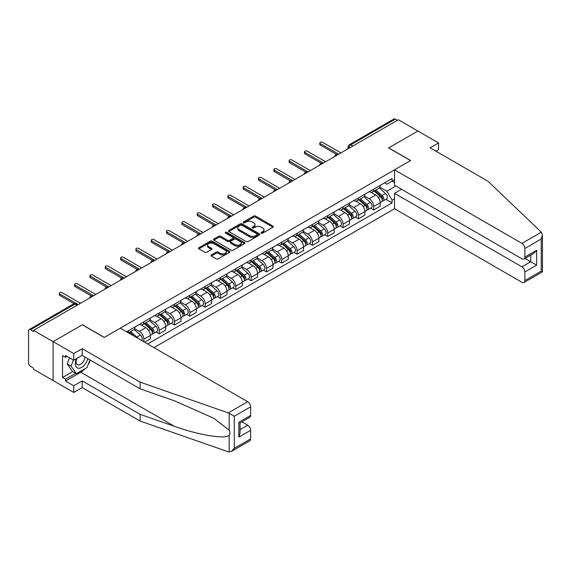 <?xml version="1.0" encoding="UTF-8"?>
<svg xmlns="http://www.w3.org/2000/svg" width="571" height="571" viewBox="0 0 571 571"><rect width="100%" height="100%" fill="white"/><g stroke="black" fill="none" stroke-linecap="round" stroke-linejoin="round"><path stroke-width="0.86" d="M261.368 233.125A0.956 0.55 0 0 0 262.717 233.125L272.959 227.215A1.363 0.785 0 0 0 273.359 226.658A1.363 0.785 0 0 0 272.959 226.102L255.608 216.081A1.363 0.785 0 0 0 253.681 216.081L243.439 221.998A0.956 0.55 0 0 0 243.153 222.383A0.956 0.55 0 0 0 243.439 222.776A0.956 0.55 0 0 0 244.788 222.776L246.108 222.012A4.361 2.52 0 0 1 252.282 222.012L253.724 222.84A4.361 2.52 0 0 1 255.009 224.624A4.361 2.52 0 0 1 253.724 226.409L252.403 227.172A0.956 0.55 0 0 0 252.125 227.558A0.956 0.55 0 0 0 252.403 227.95A0.956 0.55 0 0 0 253.752 227.95L255.08 227.187A4.361 2.52 0 0 1 261.247 227.187L262.696 228.022A4.361 2.52 0 0 1 263.973 229.799A4.361 2.52 0 0 1 262.696 231.583L261.368 232.347A0.956 0.55 0 0 0 261.09 232.74A0.956 0.55 0 0 0 261.368 233.125L261.368 232.347M211.356 254.93A1.363 0.785 0 0 0 210.956 255.487A1.363 0.785 0 0 0 211.356 256.044L216.223 258.856A1.363 0.785 0 0 0 218.151 258.856L229.528 252.289A1.363 0.785 0 0 0 229.927 251.732A1.363 0.785 0 0 0 229.528 251.176L212.176 241.155A1.363 0.785 0 0 0 210.242 241.155L198.865 247.728A1.363 0.785 0 0 0 198.465 248.285A1.363 0.785 0 0 0 198.865 248.842L204.746 252.232A1.363 0.785 0 0 0 206.681 252.232L211.548 249.42A1.363 0.785 0 0 0 211.948 248.863A1.363 0.785 0 0 0 211.548 248.306L208.629 246.629A3.647 2.106 0 0 1 207.559 245.137A3.647 2.106 0 0 1 209.814 243.189A3.647 2.106 0 0 1 213.79 243.646L225.217 250.241A3.647 2.106 0 0 1 226.28 251.732A3.647 2.106 0 0 1 224.032 253.681A3.647 2.106 0 0 1 220.056 253.224L218.151 252.125A1.363 0.785 0 0 0 216.223 252.125L211.356 254.93L211.356 256.044M33.561 330.366L398.365 119.753L417.908 131.037L388.637 147.932L410.542 160.579L104.279 337.397L82.374 324.749L53.103 341.651L33.561 330.366L33.561 331.501L30.513 329.745A2.776 1.606 -120 0 0 29.128 329.603A2.776 1.606 -120 0 0 28.55 330.88L28.55 362.978A2.776 1.606 -120 0 0 30.513 366.375L33.561 368.138L33.561 369.273L53.103 380.557L53.103 341.651L53.103 380.557L73.73 392.463L73.73 385.775L82.181 380.893L82.181 387.588L73.73 392.463M246.208 241.547A1.363 0.785 0 0 0 248.135 241.547L259.512 234.981A1.363 0.785 0 0 0 259.912 234.424A1.363 0.785 0 0 0 259.512 233.867L242.161 223.846A1.363 0.785 0 0 0 240.227 223.846L228.85 230.413A1.363 0.785 0 0 0 228.45 230.97A1.363 0.785 0 0 0 228.85 231.526L246.208 241.547M225.909 233.332A0.956 0.55 0 0 1 226.88 233.468L226.88 232.333L244.516 242.518A1.363 0.785 0 0 1 244.916 243.075A1.363 0.785 0 0 1 244.516 243.631L233.146 250.205A1.363 0.785 0 0 1 231.212 250.205L213.861 240.184L218.729 237.393L218.729 236.258L213.861 239.071A1.363 0.785 0 0 0 213.461 239.627A1.363 0.785 0 0 0 213.861 240.184L213.861 239.071M218.729 237.393A1.363 0.785 0 0 1 220.656 237.393L220.656 236.258A1.363 0.785 0 0 0 218.729 236.258M220.656 236.258L227.693 240.32A1.363 0.785 0 0 0 229.621 240.32L232.854 238.457A1.363 0.785 0 0 0 233.254 237.9A1.363 0.785 0 0 0 232.854 237.343L225.524 233.111A0.956 0.55 0 0 1 225.245 232.725A0.956 0.55 0 0 1 225.838 232.211A0.956 0.55 0 0 1 226.88 232.333M153.984 347.603L394.532 208.729L521.93 282.281A4.168 2.405 -120 0 0 524.014 282.488A4.168 2.405 -120 0 0 524.877 280.575L524.877 271.96A4.168 2.405 -120 0 0 521.93 266.85L530.766 261.746L536.661 265.151L524.877 271.96M352.885 146.005L350.822 144.813A2.776 1.606 60 0 0 349.431 144.677L393.926 118.989A2.776 1.606 60 0 1 395.318 119.125L350.822 144.813A2.776 1.606 120 0 0 348.86 148.217L348.86 148.332M397.38 120.317L395.318 119.125M373.705 189.108A6.388 3.69 60 0 1 372.385 191.97L378.866 188.23A6.388 3.69 -120 0 0 380.193 185.361M364.505 195.989L369.187 198.687A6.388 3.69 60 0 1 373.705 206.516L380.193 202.769A6.388 3.69 -120 0 0 375.675 194.947L371.036 192.27M380.193 202.769L380.193 206.231L373.705 209.971L370.6 208.179M372.385 191.97A6.388 3.69 60 0 1 369.237 191.685M373.705 206.516L373.705 209.971M358.388 197.951A6.388 3.69 60 0 1 357.061 200.821L363.549 197.074A6.388 3.69 -120 0 0 364.869 194.211M355.276 217.023L358.388 218.821L364.869 215.074L364.869 211.62A6.388 3.69 -120 0 0 360.351 203.79L355.712 201.113M357.061 200.821A6.388 3.69 60 0 1 353.92 200.528M349.188 204.832L353.87 207.537A6.388 3.69 60 0 1 358.388 215.36L358.388 218.821M343.064 206.795A6.388 3.69 60 0 1 341.736 209.664L348.224 205.924A6.388 3.69 -120 0 0 349.545 203.055M339.952 225.873L343.064 227.665L349.545 223.925L349.545 220.463A6.388 3.69 -120 0 0 345.027 212.64L340.387 209.957M341.736 209.664A6.388 3.69 60 0 1 338.596 209.379M333.864 213.675L338.546 216.38A6.388 3.69 60 0 1 343.064 224.21L343.064 227.665M327.74 215.645A6.388 3.69 60 0 1 326.419 218.515L332.9 214.767A6.388 3.69 -120 0 0 334.221 211.905M324.635 234.717L327.74 236.515L334.221 232.768L334.221 229.314A6.388 3.69 -120 0 0 329.703 221.484L325.063 218.807M326.419 218.515A6.388 3.69 60 0 1 323.272 218.222M318.539 222.526L323.222 225.231A6.388 3.69 60 0 1 327.74 233.054L327.74 236.515M312.416 224.489A6.388 3.69 60 0 1 311.095 227.358L317.576 223.618A6.388 3.69 -120 0 0 318.896 220.749M309.311 243.567L312.416 245.359L318.896 241.619L318.896 238.157A6.388 3.69 -120 0 0 314.378 230.334L309.739 227.651M311.095 227.358A6.388 3.69 60 0 1 307.947 227.072M303.215 231.369L307.897 234.074A6.388 3.69 60 0 1 312.416 241.904L312.416 245.359M297.091 233.339A6.388 3.69 60 0 1 295.771 236.208L302.252 232.461A6.388 3.69 -120 0 0 303.579 229.592M293.986 252.411L297.091 254.209L303.579 250.462L303.579 247.007A6.388 3.69 -120 0 0 299.061 239.178L294.422 236.501M295.771 236.208A6.388 3.69 60 0 1 292.623 235.916M287.891 240.22L292.573 242.925A6.388 3.69 60 0 1 297.091 250.748L297.091 254.209M281.774 242.183A6.388 3.69 60 0 1 280.447 245.052L286.928 241.312A6.388 3.69 -120 0 0 288.255 238.442M278.662 261.261L281.774 263.053L288.255 259.313L288.255 255.851A6.388 3.69 -120 0 0 283.737 248.028L279.098 245.344M280.447 245.052A6.388 3.69 60 0 1 277.299 244.766M272.574 249.063L277.256 251.768A6.388 3.69 60 0 1 281.774 259.591L281.774 263.053M266.45 251.033A6.388 3.69 60 0 1 265.122 253.902L271.61 250.155A6.388 3.69 -120 0 0 272.931 247.286M263.338 270.104L266.45 271.903L272.931 268.156L272.931 264.701A6.388 3.69 -120 0 0 268.413 256.871L263.773 254.195M265.122 253.902A6.388 3.69 60 0 1 261.982 253.61M257.25 257.914L261.932 260.612A6.388 3.69 60 0 1 266.45 268.441L266.45 271.903M251.126 259.876A6.388 3.69 60 0 1 249.805 262.746L256.286 259.006A6.388 3.69 -120 0 0 257.607 256.136M248.014 278.955L251.126 280.746L257.607 277.006L257.607 273.545A6.388 3.69 -120 0 0 253.089 265.722L248.449 263.038M249.805 262.746A6.388 3.69 60 0 1 246.658 262.46M241.926 266.757L246.608 269.462A6.388 3.69 60 0 1 251.126 277.285L251.126 280.746M235.802 268.727A6.388 3.69 60 0 1 234.481 271.596L240.962 267.849A6.388 3.69 -120 0 0 242.282 264.98M232.697 287.798L235.802 289.597L242.282 285.85L242.282 282.388A6.388 3.69 -120 0 0 237.764 274.565L233.125 271.889M234.481 271.596A6.388 3.69 60 0 1 231.334 271.304M226.601 275.607L231.284 278.305A6.388 3.69 60 0 1 235.802 286.135L235.802 289.597M220.477 277.57A6.388 3.69 60 0 1 219.157 280.44L225.638 276.699A6.388 3.69 -120 0 0 226.965 273.83M217.373 296.649L220.477 298.44L226.965 294.7L226.965 291.239A6.388 3.69 -120 0 0 222.447 283.409L217.801 280.732M219.157 280.44A6.388 3.69 60 0 1 216.009 280.154M211.277 284.451L215.959 287.156A6.388 3.69 60 0 1 220.477 294.979L220.477 298.44M205.153 286.421A6.388 3.69 60 0 1 203.833 289.283L210.314 285.543A6.388 3.69 -120 0 0 211.641 282.674M202.048 305.492L205.153 307.284L211.641 303.544L211.641 300.082A6.388 3.69 -120 0 0 207.123 292.259L202.484 289.583M203.833 289.283A6.388 3.69 60 0 1 200.685 288.997M195.953 293.301L200.635 295.999A6.388 3.69 60 0 1 205.153 303.829L205.153 307.284M189.836 295.264A6.388 3.69 60 0 1 188.509 298.133L194.989 294.386A6.388 3.69 -120 0 0 196.317 291.524M186.724 314.335L189.836 316.134L196.317 312.387L196.317 308.932A6.388 3.69 -120 0 0 191.799 301.103L187.16 298.426M188.509 298.133A6.388 3.69 60 0 1 185.368 297.841M180.636 302.145L185.318 304.85A6.388 3.69 60 0 1 189.836 312.672L189.836 316.134M174.512 304.107A6.388 3.69 60 0 1 173.184 306.977L179.672 303.237A6.388 3.69 -120 0 0 180.993 300.367M171.4 323.186L174.512 324.978L180.993 321.237L180.993 317.776A6.388 3.69 -120 0 0 176.475 309.953L171.835 307.269M173.184 306.977A6.388 3.69 60 0 1 170.044 306.691M165.312 310.988L169.994 313.693A6.388 3.69 60 0 1 174.512 321.523L174.512 324.978M159.188 312.958A6.388 3.69 60 0 1 157.867 315.827L164.348 312.08A6.388 3.69 -120 0 0 165.669 309.218M156.083 332.029L159.188 333.828L165.669 330.081L165.669 326.626A6.388 3.69 -120 0 0 161.15 318.796L156.511 316.12M157.867 315.827A6.388 3.69 60 0 1 154.72 315.535M149.987 319.839L154.67 322.544A6.388 3.69 60 0 1 159.188 330.366L159.188 333.828M143.863 321.801A6.388 3.69 60 0 1 142.543 324.671L149.024 320.931A6.388 3.69 -120 0 0 150.344 318.061M144.649 342.222L150.344 338.931L150.344 335.47A6.388 3.69 -120 0 0 145.826 327.647L141.187 324.963M142.543 324.671A6.388 3.69 60 0 1 139.395 324.385M134.663 328.682L139.345 331.387A6.388 3.69 60 0 1 143.863 339.217L143.863 341.765M128.396 332.836L133.7 329.774A6.388 3.69 -120 0 0 135.027 326.905M128.539 330.652A6.388 3.69 60 0 1 128.068 332.643M394.532 182.584L392.077 181.164L386.874 184.169L384.561 182.841M379.829 187.138L386.874 191.206L395.86 186.018M394.532 198.801L392.077 200.221L386.874 191.206M147.696 343.978L392.077 202.883L392.077 200.221M394.532 179.751L392.077 181.164L392.077 178.502L126.576 331.787M385.925 199.336L392.077 202.883M261.746 233.261L262.696 232.718A4.361 2.52 0 0 0 263.973 230.934L263.973 229.799M255.009 224.624L255.009 225.759A4.361 2.52 0 0 1 253.724 227.543L252.782 228.086M272.945 227.222L255.608 217.216A1.363 0.785 0 0 0 253.681 217.216L243.817 222.911M259.491 234.988L242.161 224.981A1.363 0.785 0 0 0 240.227 224.981L228.871 231.54L228.85 230.413M257.1 234.809A0.956 0.55 0 0 0 257.378 234.424A0.956 0.55 0 0 0 257.1 234.031L241.868 225.238A0.956 0.55 0 0 0 240.519 225.238L239.121 226.045A4.361 2.52 0 0 0 237.843 227.822A4.361 2.52 0 0 0 239.121 229.606L249.534 235.616A4.361 2.52 0 0 0 255.701 235.616L257.1 234.809L257.1 235.944A0.956 0.55 0 0 0 257.378 235.559L257.378 234.424M237.843 227.822L237.843 228.957A4.361 2.52 0 0 0 239.121 230.741L239.121 229.606M257.1 235.944L255.701 236.751A4.361 2.52 0 0 1 249.534 236.751L239.121 230.741M220.656 237.393L227.693 241.454A1.363 0.785 0 0 0 229.621 241.454L232.854 239.592A1.363 0.785 0 0 0 233.254 239.035L233.254 237.9M226.88 233.468L244.502 243.646M235.002 244.538A3.647 2.106 0 0 0 238.971 244.995A3.647 2.106 0 0 0 241.226 243.046A3.647 2.106 0 0 0 240.155 241.562L236.13 239.235A1.363 0.785 0 0 0 234.203 239.235L230.977 241.098A1.363 0.785 0 0 0 230.577 241.654A1.363 0.785 0 0 0 230.977 242.211L235.002 244.538L235.002 245.673A3.647 2.106 0 0 0 238.971 246.13A3.647 2.106 0 0 0 241.226 244.181L241.226 243.046M230.577 241.654L230.577 242.789A1.363 0.785 0 0 0 230.977 243.346L230.977 242.211M235.002 245.673L230.977 243.346M226.28 251.732L226.28 252.867A3.647 2.106 0 0 1 224.032 254.816A3.647 2.106 0 0 1 220.056 254.359L218.151 253.26A1.363 0.785 0 0 0 216.223 253.26L211.37 256.058M207.559 245.137L207.559 246.272A3.647 2.106 0 0 0 208.629 247.757L208.629 246.629M211.527 249.434L208.629 247.757M229.506 252.303L212.176 242.29A1.363 0.785 0 0 0 210.242 242.29L198.886 248.849M374.155 190.957L380.393 196.524A3.476 2.006 60 0 1 381.485 201.891L380.193 202.641M374.319 191.099L377.253 192.798M374.783 190.593L381.728 196.788A1.67 0.964 60 0 1 382.256 199.365A1.67 0.964 60 0 1 382.099 199.429M375.818 189.986L382.063 195.56A3.476 2.006 60 0 1 383.155 200.928A3.476 2.006 60 0 1 382.106 201.042M379.301 187.902L385.603 193.519A3.476 2.006 60 0 1 386.688 198.886L383.155 200.928M336.555 154.441L320.274 145.041A1.599 0.921 180 0 1 319.81 144.392L319.81 142.914A1.599 0.921 -0 0 0 320.274 143.571L338.689 154.199M340.951 152.892L322.536 142.265A1.599 0.921 -0 0 0 320.795 142.065A1.599 0.921 -0 0 0 319.81 142.914M358.831 199.8L365.076 205.374A3.476 2.006 60 0 1 366.161 210.742L364.869 211.491M358.995 199.95L361.935 201.642M359.459 199.436L366.404 205.639A1.67 0.964 60 0 1 366.932 208.215A1.67 0.964 60 0 1 366.775 208.272M360.501 198.836L366.739 204.411A3.476 2.006 60 0 1 367.831 209.778A3.476 2.006 60 0 1 366.782 209.892M363.977 196.745L370.279 202.362A3.476 2.006 60 0 1 371.371 207.737L367.831 209.778M343.506 208.643L349.752 214.218A3.476 2.006 60 0 1 350.837 219.585L349.545 220.335M343.671 208.793L346.611 210.492M344.135 208.279L351.086 214.482A1.67 0.964 60 0 1 351.608 217.059A1.67 0.964 60 0 1 351.458 217.123M345.177 207.68L351.422 213.254A3.476 2.006 60 0 1 352.507 218.622A3.476 2.006 60 0 1 351.458 218.736M348.66 205.596L354.955 211.213A3.476 2.006 60 0 1 356.047 216.58L352.507 218.622M541.315 232.183L542.45 234.931L541.229 239.035L524.877 248.478A4.168 2.405 -120 0 0 521.93 243.374L541.315 232.183L488.041 181.278L430.091 147.818L438.535 142.943L417.908 131.037L388.737 147.875L410.642 160.522L394.532 169.823L521.93 243.374M438.535 142.943L438.535 149.638L435.887 151.165M394.532 208.729L394.532 193.305L521.93 266.85M394.532 169.823L394.532 185.247L521.93 258.799A4.168 2.405 -120 0 0 524.014 259.006A4.168 2.405 -120 0 0 524.877 257.1L524.877 248.478M401.506 189.272L394.532 193.305M525.013 258.427L530.766 261.746L530.766 255.109M524.877 257.1L536.661 250.291L533.714 253.403L524.014 259.006M524.877 280.575L541.229 271.132L541.85 271.489M82.181 380.893L140.131 414.353L140.131 421.048L228.3 451.804L231.334 451.461L234.281 448.349L250.633 438.906A4.168 2.405 60 0 1 249.77 440.819L231.334 451.461M140.131 414.353L174.383 426.301C198.715 435.145 225.98 439.534 229.178 435.131C230.249 433.789 230.249 432.14 229.178 430.191L213.875 418.3L174.383 400.785L140.131 388.837L82.181 355.376L73.73 360.251L65.479 355.49L65.479 357.303L62.539 355.605L62.539 377.495L65.479 379.194L75.7 373.298M140.131 421.048L82.181 387.588M250.633 406.809L234.281 416.252L228.3 412.904L140.131 382.142L82.181 348.681L73.73 353.563L53.103 341.651L82.281 324.806L104.179 337.454L120.288 328.154L247.686 401.706A4.168 2.405 60 0 1 250.633 406.809L250.633 415.431A4.168 2.405 60 0 1 249.77 417.337L240.07 422.94L240.07 432.989L238.849 437.093L238.849 422.233C240.434 423.154 240.434 423.154 238.849 422.233L250.633 415.431M73.73 353.563L73.73 360.251M85.036 368.695A15.624 9.022 -60 0 1 80.704 372.221L65.479 381.007L73.73 385.775M65.479 381.007L65.479 379.194M82.181 348.681L82.181 355.376M140.131 382.142L140.131 388.837M240.07 429.585L247.686 425.188A4.168 2.405 60 0 1 250.633 430.291L250.633 438.906M247.686 425.188L241.933 421.862M90.361 360.101A15.624 9.022 -60 0 1 88.141 364.605M67.057 356.397L65.479 357.303M62.539 377.495L72.753 371.593M76.543 358.631A9.029 5.21 120 0 0 75.308 363.713A9.029 5.21 120 0 0 80.761 367.86A9.029 5.21 120 0 0 87.806 358.624M77.028 358.352A6.181 3.569 120 0 0 76.157 361.878A6.181 3.569 120 0 0 77.435 364.705A6.181 3.569 120 0 0 82.153 363.099A6.181 3.569 120 0 0 84.893 356.946M89.975 359.88L86.992 367.567L76.386 373.691L72.46 371.421L67.157 363.877L69.512 357.817M76.386 373.691L71.082 366.147L73.438 360.08M67.157 363.877L71.082 366.147M321.23 163.285L304.95 153.892A1.599 0.921 180 0 1 304.486 153.235L304.486 151.765A1.599 0.921 -0 0 0 304.95 152.414L323.372 163.049M325.627 161.743L307.212 151.108A1.599 0.921 -0 0 0 305.471 150.908A1.599 0.921 -0 0 0 304.486 151.765M305.906 172.135L289.625 162.735A1.599 0.921 180 0 1 289.162 162.085L289.162 160.608A1.599 0.921 -0 0 0 289.625 161.258L308.047 171.892M310.303 170.586L291.888 159.959A1.599 0.921 -0 0 0 290.147 159.759A1.599 0.921 -0 0 0 289.162 160.608M328.182 217.494L334.428 223.061A3.476 2.006 60 0 1 335.52 228.436L334.221 229.185M328.346 217.644L331.287 219.335M328.81 217.13L335.762 223.332A1.67 0.964 60 0 1 336.283 225.909A1.67 0.964 60 0 1 336.133 225.966M329.852 216.53L336.098 222.098A3.476 2.006 60 0 1 337.19 227.472A3.476 2.006 60 0 1 336.141 227.579M333.336 214.439L339.631 220.056A3.476 2.006 60 0 1 340.723 225.431L337.19 227.472M312.858 226.337L319.103 231.912A3.476 2.006 60 0 1 320.195 237.279L318.896 238.028M313.022 226.487L315.963 228.186M313.493 225.973L320.438 232.176A1.67 0.964 60 0 1 320.959 234.752A1.67 0.964 60 0 1 320.809 234.817M314.528 225.374L320.774 230.948A3.476 2.006 60 0 1 321.866 236.315A3.476 2.006 60 0 1 320.816 236.43M318.011 223.282L324.307 228.907A3.476 2.006 60 0 1 325.399 234.274L321.866 236.315M297.534 235.188L303.779 240.755A3.476 2.006 60 0 1 304.871 246.13L303.572 246.879M297.705 235.331L300.639 237.029M298.169 234.824L305.114 241.019A1.67 0.964 60 0 1 305.635 243.603A1.67 0.964 60 0 1 305.485 243.66M299.204 234.224L305.449 239.791A3.476 2.006 60 0 1 306.541 245.166A3.476 2.006 60 0 1 305.492 245.273M302.687 232.133L308.99 237.75A3.476 2.006 60 0 1 310.074 243.125L306.541 245.166M290.582 180.978L274.308 171.578A1.599 0.921 180 0 1 273.837 170.929L273.837 169.459A1.599 0.921 -0 0 0 274.308 170.108L292.723 180.743M294.979 179.437L276.564 168.802A1.599 0.921 -0 0 0 274.822 168.602A1.599 0.921 -0 0 0 273.837 169.459M275.258 189.829L258.984 180.429A1.599 0.921 180 0 1 258.513 179.779L258.513 178.302A1.599 0.921 -0 0 0 258.984 178.951L277.399 189.586M279.662 188.28L261.24 177.652A1.599 0.921 -0 0 0 259.498 177.453A1.599 0.921 -0 0 0 258.513 178.302M259.941 198.672L243.66 189.272A1.599 0.921 180 0 1 243.189 188.623L243.189 187.145A1.599 0.921 -0 0 0 243.66 187.802L262.075 198.437M264.337 197.131L245.923 186.496A1.599 0.921 -0 0 0 244.181 186.296A1.599 0.921 -0 0 0 243.189 187.145M282.217 244.031L288.455 249.606A3.476 2.006 60 0 1 289.547 254.973L288.255 255.722M282.381 244.181L285.322 245.88M282.845 243.667L289.79 249.87A1.67 0.964 60 0 1 290.318 252.446A1.67 0.964 60 0 1 290.161 252.503M283.887 243.068L290.125 248.642A3.476 2.006 60 0 1 291.217 254.009A3.476 2.006 60 0 1 290.168 254.124M287.363 240.976L293.665 246.601A3.476 2.006 60 0 1 294.757 251.968L291.217 254.009M244.616 207.523L228.336 198.123A1.599 0.921 180 0 1 227.872 197.466L227.872 195.996A1.599 0.921 -0 0 0 228.336 196.645L246.758 207.28M249.013 205.974L230.598 195.346A1.599 0.921 -0 0 0 228.857 195.139A1.599 0.921 -0 0 0 227.872 195.996M266.893 252.882L273.138 258.449A3.476 2.006 60 0 1 274.223 263.823L272.931 264.566M267.057 253.024L269.997 254.723M267.521 252.518L274.465 258.713A1.67 0.964 60 0 1 274.994 261.29A1.67 0.964 60 0 1 274.844 261.354M268.563 251.918L274.808 257.485A3.476 2.006 60 0 1 275.893 262.86A3.476 2.006 60 0 1 274.844 262.967M272.046 249.827L278.341 255.444A3.476 2.006 60 0 1 279.433 260.819L275.893 262.86M229.292 216.366L213.012 206.966A1.599 0.921 180 0 1 212.548 206.317L212.548 204.839A1.599 0.921 -0 0 0 213.012 205.496L231.433 216.124M233.689 214.824L215.274 204.19A1.599 0.921 -0 0 0 213.533 203.99A1.599 0.921 -0 0 0 212.548 204.839M251.568 261.725L257.814 267.299A3.476 2.006 60 0 1 258.906 272.667L257.607 273.416M251.732 261.875L254.673 263.574M252.196 261.361L259.148 267.563A1.67 0.964 60 0 1 259.669 270.14A1.67 0.964 60 0 1 259.519 270.197M253.239 260.761L259.484 266.336A3.476 2.006 60 0 1 260.569 271.703A3.476 2.006 60 0 1 259.527 271.817M256.722 258.67L263.017 264.294A3.476 2.006 60 0 1 264.109 269.662L260.569 271.703M213.968 225.21L197.694 215.817A1.599 0.921 180 0 1 197.223 215.16L197.223 213.69A1.599 0.921 -0 0 0 197.694 214.339L216.109 224.974M218.365 223.668L199.95 213.033A1.599 0.921 -0 0 0 198.208 212.833A1.599 0.921 -0 0 0 197.223 213.69M236.244 270.575L242.489 276.143A3.476 2.006 60 0 1 243.581 281.517L242.282 282.26M236.408 270.718L239.349 272.417M236.872 270.211L243.824 276.407A1.67 0.964 60 0 1 244.345 278.983A1.67 0.964 60 0 1 244.195 279.048M237.914 269.612L244.16 275.179A3.476 2.006 60 0 1 245.252 280.554A3.476 2.006 60 0 1 244.202 280.661M241.397 267.521L247.693 273.138A3.476 2.006 60 0 1 248.785 278.505L245.252 280.554M198.644 234.06L182.37 224.66A1.599 0.921 180 0 1 181.899 224.01L181.899 222.533A1.599 0.921 -0 0 0 182.37 223.19L200.785 233.817M203.048 232.518L184.626 221.883A1.599 0.921 -0 0 0 182.884 221.684A1.599 0.921 -0 0 0 181.899 222.533M220.92 279.419L227.165 284.993A3.476 2.006 60 0 1 228.257 290.361L226.958 291.11M221.091 279.569L224.025 281.26M221.555 279.055L228.5 285.257A1.67 0.964 60 0 1 229.021 287.834A1.67 0.964 60 0 1 228.871 287.891M222.59 278.455L228.835 284.03A3.476 2.006 60 0 1 229.927 289.397A3.476 2.006 60 0 1 228.878 289.511M226.073 276.364L232.376 281.988A3.476 2.006 60 0 1 233.46 287.356L229.927 289.397M183.327 242.903L167.046 233.51A1.599 0.921 180 0 1 166.575 232.854L166.575 231.383A1.599 0.921 -0 0 0 167.046 232.033L185.461 242.668M187.723 241.362L169.302 230.727A1.599 0.921 -0 0 0 167.567 230.527A1.599 0.921 -0 0 0 166.575 231.383M205.603 288.269L211.841 293.837A3.476 2.006 60 0 1 212.933 299.204L211.641 299.953M205.767 288.412L208.7 290.111M206.231 287.905L213.176 294.101A1.67 0.964 60 0 1 213.704 296.677A1.67 0.964 60 0 1 213.547 296.742M207.266 287.299L213.511 292.873A3.476 2.006 60 0 1 214.603 298.24A3.476 2.006 60 0 1 213.554 298.355M210.749 285.214L217.051 290.832A3.476 2.006 60 0 1 218.136 296.199L214.603 298.24M168.002 251.754L151.722 242.354A1.599 0.921 180 0 1 151.258 241.704L151.258 240.227A1.599 0.921 -0 0 0 151.722 240.883L170.137 251.511M172.399 250.205L153.984 239.577A1.599 0.921 -0 0 0 152.243 239.377A1.599 0.921 -0 0 0 151.258 240.227M190.279 297.113L196.524 302.687A3.476 2.006 60 0 1 197.609 308.055L196.317 308.804M190.443 297.263L193.383 298.954M190.907 296.749L197.851 302.951A1.67 0.964 60 0 1 198.38 305.528A1.67 0.964 60 0 1 198.223 305.585M191.949 296.149L198.187 301.724A3.476 2.006 60 0 1 199.279 307.091A3.476 2.006 60 0 1 198.23 307.198M195.425 294.058L201.727 299.675A3.476 2.006 60 0 1 202.819 305.05L199.279 307.091M152.678 260.597L136.398 251.204A1.599 0.921 180 0 1 135.934 250.548L135.934 249.077A1.599 0.921 -0 0 0 136.398 249.727L154.82 260.362M157.075 259.056L138.66 248.421A1.599 0.921 -0 0 0 136.919 248.221A1.599 0.921 -0 0 0 135.934 249.077M174.954 305.956L181.2 311.53A3.476 2.006 60 0 1 182.285 316.898L180.993 317.647M175.119 306.106L178.059 307.805M175.583 305.592L182.534 311.795A1.67 0.964 60 0 1 183.055 314.371A1.67 0.964 60 0 1 182.906 314.435M176.625 304.993L182.87 310.567A3.476 2.006 60 0 1 183.955 315.934A3.476 2.006 60 0 1 182.906 316.048M180.108 302.908L186.403 308.526A3.476 2.006 60 0 1 187.495 313.893L183.955 315.934M137.354 269.448L121.073 260.048A1.599 0.921 180 0 1 120.609 259.398L120.609 257.921A1.599 0.921 -0 0 0 121.073 258.57L139.495 269.205M141.751 267.899L123.336 257.271A1.599 0.921 -0 0 0 121.594 257.071A1.599 0.921 -0 0 0 120.609 257.921M159.63 314.807L165.876 320.374A3.476 2.006 60 0 1 166.968 325.748L165.669 326.498M159.794 314.956L162.735 316.648M160.258 314.443L167.21 320.645A1.67 0.964 60 0 1 167.731 323.222A1.67 0.964 60 0 1 167.581 323.279M161.3 313.843L167.546 319.41A3.476 2.006 60 0 1 168.638 324.785A3.476 2.006 60 0 1 167.589 324.892M164.783 311.752L171.079 317.369A3.476 2.006 60 0 1 172.171 322.743L168.638 324.785M122.03 278.291L105.756 268.891A1.599 0.921 180 0 1 105.285 268.242L105.285 266.771A1.599 0.921 -0 0 0 105.756 267.421L124.171 278.056M126.427 276.749L108.012 266.115A1.599 0.921 -0 0 0 106.27 265.915A1.599 0.921 -0 0 0 105.285 266.771M144.306 323.65L150.551 329.224A3.476 2.006 60 0 1 151.643 334.592L150.344 335.341M144.47 323.8L147.411 325.499M144.941 323.286L151.886 329.488A1.67 0.964 60 0 1 152.407 332.065A1.67 0.964 60 0 1 152.257 332.129M145.976 322.686L152.221 328.261A3.476 2.006 60 0 1 153.314 333.628A3.476 2.006 60 0 1 152.264 333.742M149.459 320.595L155.755 326.219A3.476 2.006 60 0 1 156.847 331.587L153.314 333.628M106.706 287.142L90.432 277.742A1.599 0.921 180 0 1 89.961 277.092L89.961 275.615A1.599 0.921 -0 0 0 90.432 276.264L108.847 286.899M111.109 285.593L92.688 274.965A1.599 0.921 -0 0 0 90.946 274.765A1.599 0.921 -0 0 0 89.961 275.615M128.982 332.5L131.13 334.413M129.153 332.643L132.087 334.342M134.071 336.112L129.617 332.136M130.652 331.537L136.897 337.104A3.476 2.006 60 0 1 137.904 338.325M134.135 329.446L140.437 335.063A3.476 2.006 60 0 1 141.544 340.423M91.389 295.985L75.108 286.585A1.599 0.921 180 0 1 74.637 285.935L74.637 284.458A1.599 0.921 -0 0 0 75.108 285.115L93.523 295.749M95.785 294.443L77.371 283.808A1.599 0.921 -0 0 0 75.629 283.609A1.599 0.921 -0 0 0 74.637 284.458M74.102 303.701L59.784 295.435A1.599 0.921 180 0 1 59.32 294.779L59.32 293.308A1.599 0.921 -0 0 0 59.784 293.958L78.206 304.593M80.461 303.287L62.046 292.659A1.599 0.921 -0 0 0 60.305 292.452A1.599 0.921 -0 0 0 59.32 293.308M348.96 148.274L348.86 148.217A2.776 1.606 0 0 1 348.046 147.082L348.046 148.803M143.863 339.217L150.344 335.47M159.188 330.366L165.669 326.626M174.512 321.523L180.993 317.776M189.836 312.672L196.317 308.932M205.153 303.829L211.641 300.082M220.477 294.979L226.965 291.239M235.802 286.135L242.282 282.388M251.126 277.285L257.607 273.545M266.45 268.441L272.931 264.701M281.774 259.591L288.255 255.851M297.091 250.748L303.579 247.007M312.416 241.904L318.896 238.157M327.74 233.054L334.221 229.314M343.064 224.21L349.545 220.463M358.388 215.36L364.869 211.62M139.345 331.387L145.826 327.647M154.67 322.544L161.15 318.796M169.994 313.693L176.475 309.953M185.318 304.85L191.799 301.103M200.635 295.999L207.123 292.259M215.959 287.156L222.447 283.409M231.284 278.305L237.764 274.565M246.608 269.462L253.089 265.722M261.932 260.612L268.413 256.871M277.256 251.768L283.737 248.028M292.573 242.925L299.061 239.178M307.897 234.074L314.378 230.334M323.222 225.231L329.703 221.484M338.546 216.38L345.027 212.64M353.87 207.537L360.351 203.79M369.187 198.687L375.675 194.947M338.075 154.555A2.776 1.606 120 0 0 336.847 155.262M322.758 163.399A2.776 1.606 120 0 0 321.53 164.113M307.434 172.249A2.776 1.606 120 0 0 306.206 172.956M292.109 181.093A2.776 1.606 120 0 0 290.882 181.806M276.785 189.943A2.776 1.606 120 0 0 275.557 190.65M261.461 198.787A2.776 1.606 120 0 0 260.233 199.493M246.137 207.637A2.776 1.606 120 0 0 244.916 208.344M230.82 216.48A2.776 1.606 120 0 0 229.592 217.187M215.495 225.331A2.776 1.606 120 0 0 214.268 226.037M200.171 234.174A2.776 1.606 120 0 0 198.944 234.881M184.847 243.018A2.776 1.606 120 0 0 183.619 243.731M169.523 251.868A2.776 1.606 120 0 0 168.295 252.575M154.206 260.711A2.776 1.606 120 0 0 152.978 261.425M138.881 269.562A2.776 1.606 120 0 0 137.654 270.269M123.557 278.405A2.776 1.606 120 0 0 122.33 279.119M108.233 287.256A2.776 1.606 120 0 0 107.005 287.962M92.909 296.099A2.776 1.606 120 0 0 91.681 296.806M77.071 305.242L75.008 304.05L30.513 329.745M77.884 304.778L76.4 303.915A2.776 1.606 120 0 0 75.008 304.05A2.776 1.606 60 0 0 73.623 303.915L29.128 329.603M262.696 232.718L262.696 231.583M252.403 227.95L252.403 227.172M253.724 227.543L253.724 226.409M243.439 222.776L243.439 221.998M253.681 217.216L253.681 216.081M255.608 217.216L255.608 216.081M272.959 227.215L272.959 226.102M240.227 224.981L240.227 223.846M242.161 224.981L242.161 223.846M259.512 234.981L259.512 233.867M249.534 236.751L249.534 235.616M255.701 236.751L255.701 235.616M227.693 241.454L227.693 240.32M229.621 241.454L229.621 240.32M232.854 239.592L232.854 238.457M244.516 243.631L244.516 242.518M216.223 253.26L216.223 252.125M218.151 253.26L218.151 252.125M220.056 254.359L220.056 253.224M211.548 249.42L211.548 248.306M198.865 248.842L198.865 247.728M210.242 242.29L210.242 241.155M212.176 242.29L212.176 241.155M229.528 252.289L229.528 251.176M380.393 196.524L378.452 197.652M382.599 198.601L381.97 198.965M385.603 193.519L382.063 195.56M320.274 143.571L320.274 145.041M365.076 205.374L363.127 206.495M367.274 207.451L366.646 207.808M370.279 202.362L366.739 204.411M349.752 214.218L347.803 215.346M351.95 216.295L351.329 216.659M354.955 211.213L351.422 213.254M541.229 271.132L541.229 239.035M536.661 250.291L536.661 265.151M229.178 452.011L229.178 435.131M229.178 430.191L229.178 413.304M234.281 416.252L234.281 448.349M250.633 430.291L238.849 437.093M228.3 412.904L247.686 401.706M80.704 372.221L174.383 426.301M304.95 152.414L304.95 153.892M289.625 161.258L289.625 162.735M334.428 223.061L332.479 224.189M336.626 225.145L336.005 225.502M339.631 220.056L336.098 222.098M319.103 231.912L317.155 233.032M321.309 233.989L320.681 234.353M324.307 228.907L320.774 230.948M303.779 240.755L301.831 241.883M305.985 242.839L305.357 243.196M308.99 237.75L305.449 239.791M274.308 170.108L274.308 171.578M258.984 178.951L258.984 180.429M243.66 187.802L243.66 189.272M288.455 249.606L286.514 250.726M290.66 251.683L290.032 252.047M293.665 246.601L290.125 248.642M228.336 196.645L228.336 198.123M273.138 258.449L271.189 259.577M275.336 260.533L274.708 260.89M278.341 255.444L274.808 257.485M213.012 205.496L213.012 206.966M257.814 267.299L255.865 268.42M260.012 269.376L259.391 269.74M263.017 264.294L259.484 266.336M197.694 214.339L197.694 215.817M242.489 276.143L240.541 277.27M244.695 278.22L244.067 278.584M247.693 273.138L244.16 275.179M182.37 223.19L182.37 224.66M227.165 284.993L225.217 286.114M229.371 287.07L228.743 287.434M232.376 281.988L228.835 284.03M167.046 232.033L167.046 233.51M211.841 293.837L209.9 294.964M214.046 295.914L213.418 296.278M217.051 290.832L213.511 292.873M151.722 240.883L151.722 242.354M196.524 302.687L194.575 303.808M198.722 304.764L198.094 305.121M201.727 299.675L198.187 301.724M136.398 249.727L136.398 251.204M181.2 311.53L179.251 312.658M183.398 313.607L182.777 313.971M186.403 308.526L182.87 310.567M121.073 258.57L121.073 260.048M165.876 320.374L163.927 321.502M168.074 322.458L167.453 322.815M171.079 317.369L167.546 319.41M105.756 267.421L105.756 268.891M150.551 329.224L148.603 330.345M152.757 331.301L152.129 331.665M155.755 326.219L152.221 328.261M90.432 276.264L90.432 277.742M140.437 335.063L136.897 337.104M75.108 285.115L75.108 286.585M59.784 293.958L59.784 295.435M338.31 154.42A2.776 2.776 0 0 0 334.749 156.475M322.993 163.263A2.776 2.776 0 0 0 319.425 165.326M307.669 172.114A2.776 2.776 0 0 0 304.1 174.169M292.345 180.957A2.776 2.776 0 0 0 288.783 183.02M277.021 189.808A2.776 2.776 0 0 0 273.459 191.863M261.696 198.651A2.776 2.776 0 0 0 258.135 200.706M246.372 207.501A2.776 2.776 0 0 0 242.811 209.557M231.055 216.345A2.776 2.776 0 0 0 227.486 218.4M215.731 225.188A2.776 2.776 0 0 0 212.162 227.251M200.407 234.039A2.776 2.776 0 0 0 196.845 236.094M185.083 242.882A2.776 2.776 0 0 0 181.521 244.945M169.758 251.732A2.776 2.776 0 0 0 166.197 253.788M154.441 260.576A2.776 2.776 0 0 0 150.872 262.639M139.117 269.426A2.776 2.776 0 0 0 135.548 271.482M123.793 278.27A2.776 2.776 0 0 0 120.231 280.332M108.469 287.12A2.776 2.776 0 0 0 104.907 289.176M93.144 295.964A2.776 2.776 0 0 0 89.583 298.019M76.4 303.915A2.776 2.776 0 0 0 73.623 303.915M349.431 144.677A2.776 2.776 0 0 0 348.046 147.082M542.45 234.931L542.45 271.839L524.014 282.488"/></g></svg>
